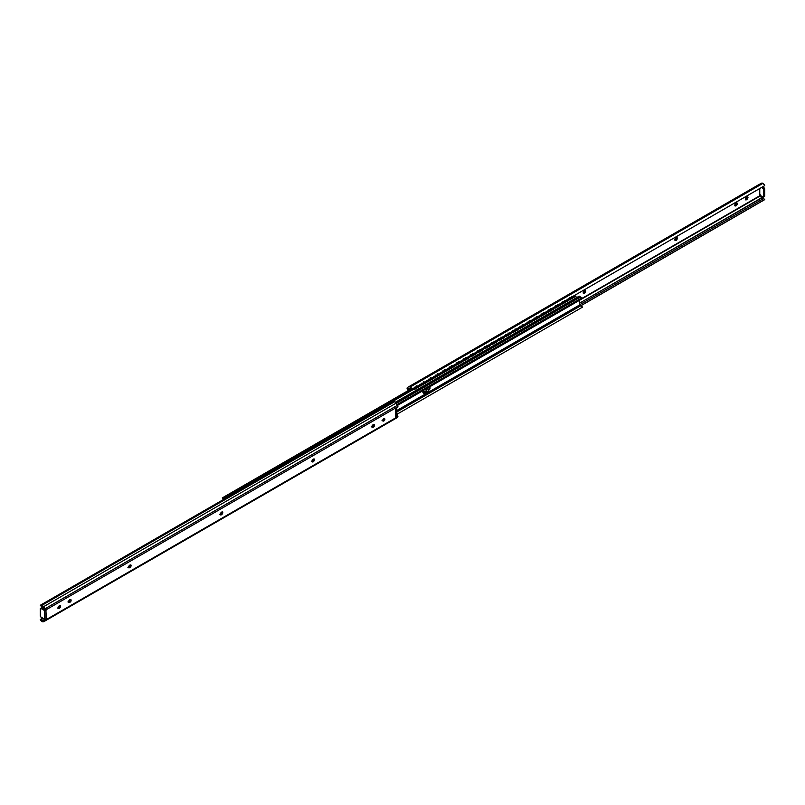 <?xml version="1.0" encoding="UTF-8"?>
<svg xmlns="http://www.w3.org/2000/svg" width="805" height="805" viewBox="0 0 805 805"><rect width="100%" height="100%" fill="white"/><g stroke="black" fill="none" stroke-linecap="round" stroke-linejoin="round"><path stroke-width="1.21" d="M382.023 420.582L383.804 421.065C382.466 420.975 382.466 420.109 383.804 418.459L384.941 419.113L384.609 420.23L383.009 421.146L382.677 420.421L383.804 418.459C385.152 418.56 385.152 419.425 383.804 421.065L382.818 420.502L383.945 418.399M41.588 606.235L40.331 605.31A2.979 1.721 60 0 1 40.562 605.119A2.979 1.721 60 0 1 42.051 605.269L394.742 401.645A2.979 1.721 -120 0 0 393.253 401.494L40.562 605.119M42.937 607.121L42.061 606.407M395.728 408.427L397.811 407.199A1.892 1.097 -120 0 0 397.489 405.287L396.171 403.124L43.49 606.749L43.842 607.342L45.392 608.57L397.489 405.287L394.742 401.645L42.051 605.269A2.979 1.721 60 0 1 43.49 606.749L396.171 403.124A2.979 1.721 -120 0 0 394.742 401.645L392.921 401.796M43.49 621.732A2.979 1.721 60 0 1 40.331 619.528L42.705 618.109L41.397 619.327L40.25 619.297L43.842 621.561L41.83 621.42L40.331 619.528L43.49 621.732M397.65 407.31L397.489 405.287L45.392 608.57L46.338 609.647A0.996 0.574 -60 0 1 45.935 610.452L44.527 610.522L40.995 608.479L44.527 610.522L44.527 619.156L40.995 617.113L40.29 615.895L40.492 608.439L41.981 607.916L45.231 609.788L44.667 610.11L45.352 609.083L40.331 605.31L42.051 605.269L43.842 607.342L40.914 605.984M395.627 417.181L395.627 408.467A1.892 1.097 60 0 0 395.728 407.934L46.338 609.647L395.728 407.934L395.728 417.835L46.338 619.558L395.728 417.835A1.892 1.097 60 0 0 395.627 417.181M45.935 610.452L45.935 619.226A0.996 0.574 -60 0 1 46.338 619.558L43.842 621.561L44.587 621.168L43.138 620.333L45.05 619.317L46.338 619.558L45.935 610.452L44.667 610.11L45.352 609.083L44.627 608.127L46.277 609.214L45.935 610.452M383.804 418.459L384.609 418.389M371.226 426.811L373.017 427.304L371.89 426.65L372.222 425.533L374.234 424.376L374.234 426.217L372.222 427.385M313.477 459.061C314.825 459.162 314.825 460.027 313.477 461.668L313.054 461.919C311.716 461.818 311.716 460.953 313.054 459.313L314.282 458.991L314.614 459.715L313.054 461.919L311.927 461.265L312.26 460.148L314.282 458.991M219.574 514.365L221.355 514.858L220.228 514.204L220.56 513.097L222.583 511.93L222.583 513.771L220.56 514.938M127.874 567.314L129.665 567.797L128.528 567.153L128.86 566.036L130.883 564.869L130.883 566.71L128.86 567.877M67.922 601.929L69.703 602.412L68.576 601.768L68.908 600.651L70.921 599.484L70.921 601.325L68.908 602.492M57.336 608.037L59.127 608.53L57.99 607.876L58.322 606.759L60.345 605.591L60.345 607.433L58.322 608.6M45.533 620.665L397.489 417.463A1.892 1.097 -120 0 0 397.529 417.443A1.892 1.097 -120 0 0 397.811 415.923L395.728 417.121L397.811 415.923L396.905 414.736L395.728 415.41L396.905 414.736L396.714 407.883M42.937 620.444L41.397 619.327L42.444 620.544L44.919 619.297L42.937 620.444M371.89 426.801L373.57 424.386M311.273 461.426L312.491 461.104L313.618 459.001M220.238 514.355L220.801 514.043M128.538 567.294L130.219 564.879M68.586 601.919L70.256 599.494M58 608.027L59.681 605.602M396.714 407.592L396.714 414.273L395.728 414.837L396.714 414.273L397.65 415.622L395.728 416.738L397.65 415.622L397.489 417.463M45.352 609.083L44.667 610.11L45.231 609.788L41.981 607.916L40.995 608.479A0.996 0.574 60 0 0 40.29 608.892L40.29 615.895A0.996 0.574 60 0 0 40.995 617.113L45.02 619.307M46.277 619.951L44.627 619.538L45.251 619.216M45.392 620.746L44.587 621.168L43.138 620.333L44.627 619.538L45.976 620.323L45.392 620.746M45.392 608.57L43.138 607.262L45.392 608.57M44.667 610.11L45.593 610.653A0.996 0.574 180 0 1 44.527 610.522L44.527 619.156A0.996 0.574 0 0 0 45.593 619.287L45.935 619.226M59.55 605.672C60.888 605.773 60.888 606.638 59.55 608.278L59.127 608.53C57.779 608.429 57.779 607.564 59.127 605.913L60.345 605.591M59.55 608.278L58.564 607.715L59.55 608.278M59.127 608.53L58.564 607.715M70.126 599.564C71.464 599.665 71.464 600.53 70.126 602.17L69.703 602.412C68.365 602.321 68.365 601.456 69.703 599.806L70.921 599.484M70.126 602.17L69.139 601.597L70.126 602.17M69.703 602.412L69.139 601.597M130.088 564.949C131.426 565.05 131.426 565.915 130.088 567.555L129.665 567.797C128.317 567.706 128.317 566.841 129.665 565.191L130.883 564.869M130.088 567.555L129.092 566.982L130.088 567.555M129.665 567.797L129.092 566.982M221.788 512.01C223.126 512.101 223.126 512.976 221.788 514.616L221.355 514.858C220.017 514.767 220.017 513.892 221.355 512.252L222.583 511.93M221.355 514.858L220.369 514.284L221.788 514.616L220.791 514.043L221.918 511.94M313.477 461.668L312.491 461.104L313.477 461.668M311.938 461.416L313.054 461.919L312.491 461.104M313.054 461.919L312.26 462M373.44 424.446C374.778 424.547 374.778 425.412 373.44 427.053L373.017 427.304C371.679 427.203 371.679 426.338 373.017 424.698L374.234 424.376M373.44 427.053L372.453 426.489L373.44 427.053M373.017 427.304L372.453 426.489M383.804 421.065L383.009 421.146M223.609 499.442A2.566 1.479 60 0 1 222.281 497.903L411.043 388.936L222.281 497.903L222.744 497.651L222.281 497.903L223.679 499.492M224.947 498.728L413.7 389.258L223.549 498.506L413.166 389.036L223.549 498.506L222.744 497.651L224.263 498.617A1.509 0.865 60 0 1 224.897 498.698M419.214 385.535L420.2 384.971L419.214 385.535M426.268 381.469L427.254 380.896L426.268 381.469M433.321 377.394L434.308 376.831L433.321 377.394M440.375 373.319L441.361 372.755L440.375 373.319M447.429 369.254L448.415 368.68L447.429 369.254M454.483 365.178L455.469 364.615L454.483 365.178M461.537 361.103L462.523 360.539L461.537 361.103M468.591 357.028L469.577 356.464L468.591 357.028M475.644 352.962L476.63 352.389L475.644 352.962M482.698 348.887L483.684 348.324L482.698 348.887M489.752 344.812L490.738 344.248L489.752 344.812M496.806 340.746L497.792 340.173L496.806 340.746M503.86 336.671L504.846 336.108L503.86 336.671M510.913 332.596L511.9 332.032L510.913 332.596M517.967 328.521L518.953 327.957L517.967 328.521M525.021 324.455L526.007 323.882L525.021 324.455M532.075 320.38L533.061 319.816L532.075 320.38M539.129 316.305L540.115 315.741L539.129 316.305M546.182 312.239L547.159 311.666L546.182 312.239M553.236 308.164L554.212 307.601L553.236 308.164M560.29 304.089L561.266 303.525L560.29 304.089M567.344 300.013L568.32 299.45L567.344 300.013M568.873 299.661L567.877 300.235L568.873 299.661M561.82 303.737L560.823 304.31L561.82 303.737M554.766 307.812L553.77 308.385L554.766 307.812M547.712 311.877L546.716 312.451L547.712 311.877M540.658 315.952L539.662 316.526L540.658 315.952M533.604 320.028L532.608 320.601L533.604 320.028M526.551 324.103L525.554 324.677L526.551 324.103M519.497 328.168L518.5 328.742L519.497 328.168M512.443 332.244L511.447 332.817L512.443 332.244M505.389 336.319L504.393 336.893L505.389 336.319M498.335 340.384L497.339 340.958L498.335 340.384M491.281 344.46L490.285 345.033L491.281 344.46M484.228 348.535L483.231 349.108L484.228 348.535M477.174 352.61L476.178 353.184L477.174 352.61M470.12 356.675L469.124 357.249L470.12 356.675M463.066 360.751L462.07 361.324L463.066 360.751M456.012 364.826L455.016 365.4L456.012 364.826M448.959 368.891L447.962 369.465L448.959 368.891M441.905 372.967L440.909 373.54L441.905 372.967M434.851 377.042L433.855 377.615L434.851 377.042M427.797 381.117L426.801 381.691L427.797 381.117M420.743 385.182L419.747 385.756L420.743 385.182M579.912 305.397L582.438 307.178L396.734 414.394L582.438 307.178A2.566 1.479 -120 0 0 581.039 305.598L396.714 412.009L581.039 305.598A2.566 1.479 -120 0 0 579.912 305.397L396.714 411.164L579.912 305.397L579.55 304.994L396.714 410.56L579.55 304.994L579.55 300.285L579.55 304.994M395.778 402.56L579.771 296.331A1.509 0.865 -120 0 0 579.016 296.26L395.778 402.56M397.539 405.368L582.317 298.685A2.566 1.479 -120 0 0 582.438 298.595L397.529 405.358L582.438 298.595L581.975 297.81L582.438 298.595L581.814 298.806M397.056 404.573L581.975 297.81L397.056 404.573M581.17 297.739A1.58 0.916 60 0 1 580.455 297.015A1.509 0.865 -120 0 0 579.771 296.331L580.455 297.015L396.302 403.335L580.455 297.015L581.975 297.81L581.17 297.739M422.977 390.475L423.531 393.393L427.616 391.914L429.991 388.704L429.991 386.43M422.897 392.548L425.352 393.212L423.531 393.393L422.907 390.717L428.33 387.618M425.915 390.938L428.341 387.587L425.915 390.938L427.616 391.914L425.915 390.938L423.661 392.236L425.915 390.938M430.051 386.591L427.616 391.914L425.352 393.212L423.661 392.236M574.84 296.22L575.967 296.703L576.591 298.172A1.509 0.865 -120 0 0 576.048 296.793A1.509 0.865 -120 0 0 574.981 296.19M312.018 460.702L313.477 459.856L312.018 460.702M371.98 426.087L373.44 425.241L371.98 426.087M382.767 419.858L383.804 419.254L382.767 419.858M759.024 184.597L761.51 183.188L762.949 183.359L764.669 185.392A2.979 1.721 -120 0 0 762.949 183.359L410.258 386.984A2.979 1.721 60 0 1 412.079 389.238L764.75 185.623L412.079 389.238L411.275 389.469L410.258 388.121L411.275 389.469L412.079 389.238L410.258 386.984L762.949 183.359A2.979 1.721 -120 0 0 761.51 183.188L408.829 386.803A2.979 1.721 60 0 1 410.258 386.984L408.829 386.803L761.51 183.188L407.511 387.457L759.467 184.254M410.359 388.181L408.437 389.298L408.356 388.594L410.258 388.121L408.356 388.594L408.558 389.439A1.892 1.097 60 0 1 408.99 390.103M764.418 199.811A2.979 1.721 -120 0 0 764.669 199.61L581.019 305.578L764.75 199.509L763.512 198.604L579.55 304.813L763.512 198.604M764.509 196.48A0.996 0.574 -120 0 1 764.005 196.43L764.71 196.028L764.71 189.024L762.496 186.931L764.005 187.796L763.019 188.37L761.51 187.495L763.019 188.37A0.996 0.574 60 0 1 763.724 189.588L764.71 189.024A0.996 0.574 -120 0 0 764.005 187.796L763.019 188.37L763.724 189.588L763.724 196.601L764.71 196.028L764.71 189.024L763.724 189.588L763.724 196.601A0.996 0.574 60 0 1 763.019 197.004L759.769 195.132L759.769 188.501L759.769 195.132L763.019 197.004L764.71 196.028A0.996 0.574 -120 0 1 764.509 196.48L763.512 197.054M407.189 388.996A1.892 1.097 60 0 1 407.471 387.477A1.892 1.097 60 0 1 407.511 387.457L407.189 388.996M583.082 292.98L584.44 291.823M674.781 240.041L676.14 238.884M734.744 205.416L736.092 204.259M745.319 199.308L746.678 198.151M763.029 198.563L761.862 197.648L579.55 303.173L762.063 197.789L763.442 198.684M761.862 197.648L759.749 196.209L582.428 298.585L759.648 195.836L761.862 197.648M582.246 298.263L759.648 195.836L760.333 194.8L759.648 195.836L582.246 298.263M584.631 290.625C585.97 290.726 585.97 291.591 584.631 293.231L583.212 292.909L584.209 293.483C582.86 293.382 582.86 292.517 584.209 290.877L585.426 290.555L585.758 291.279L584.209 293.483L583.404 293.563L583.404 291.712L585.426 290.555M676.331 237.686C677.669 237.787 677.669 238.652 676.331 240.293L674.912 239.971L675.908 240.534C674.56 240.443 674.56 239.578 675.908 237.928L677.126 237.606L677.458 238.34L675.908 240.534L674.771 239.89L675.103 238.773L677.126 237.606M736.283 203.071C737.622 203.172 737.622 204.037 736.283 205.678L734.874 205.356L735.861 205.919C734.522 205.828 734.522 204.963 735.861 203.313L737.078 202.991L737.41 203.725L735.861 205.919L734.734 205.275L735.066 204.158L737.078 202.991M746.869 196.963C748.207 197.054 748.207 197.929 746.869 199.57L745.45 199.248L746.436 199.811C745.098 199.721 745.098 198.845 746.436 197.205L747.664 196.883L747.996 197.617L746.436 199.811L745.309 199.167L745.641 198.05L747.664 196.883M408.095 390.184L407.35 389.288L408.095 390.184M410.52 388.312L408.558 389.439L410.52 388.312M410.62 388.03L408.437 389.298L408.346 388.594M408.437 389.298L409.081 390.314M764.086 198.936L764.669 199.61M745.45 199.248L746.869 199.57L745.873 198.996L747 196.893M746.436 199.811L745.641 199.892M734.874 205.356L736.283 205.678L735.297 205.104L736.414 203.001M735.861 205.919L735.066 206M674.912 239.971L676.331 240.293L675.335 239.729L676.462 237.616M675.908 240.534L675.103 240.615M583.212 292.909L584.631 293.231L583.645 292.668L584.762 290.565M584.209 293.483L583.404 293.563M416.386 385.877L416.386 387.175L416.386 385.877L416.386 387.175L414.152 387.346L416.849 386.571L416.386 387.165M415.189 387.436L416.074 387.316L415.189 387.436M571.57 296.461L571.57 297.568L569.326 297.749L571.57 297.568L571.57 296.461M564.979 301.05L564.516 300.537L564.516 301.644L562.272 301.825L564.516 301.644L564.979 300.959M557.925 305.125L557.463 304.602L557.463 305.719L555.219 305.9L557.463 305.719L557.463 304.431L557.463 305.719L557.925 305.035M550.872 309.241L550.409 308.677L550.409 309.784L548.165 309.975L550.409 309.784L550.409 308.506L550.409 309.794L550.872 309.11M543.818 313.306L543.355 312.753L543.355 313.859L541.111 314.041L543.355 313.859L543.355 312.571L543.355 313.87L543.818 313.175M536.301 316.818L536.301 317.935L534.057 318.116L536.301 317.935L536.301 316.647L536.301 317.945L536.301 316.818M529.247 320.893L529.247 322L527.003 322.191L529.247 322L529.247 320.722L529.247 322.01L529.247 320.893M522.193 324.968L522.193 326.075L519.95 326.256L522.193 326.075L522.193 324.787L522.193 326.085L522.193 324.968M515.14 329.044L515.14 330.151L512.896 330.332L515.14 330.151L515.14 328.863L515.14 330.161L515.14 329.044M508.086 333.109L508.086 334.226L505.842 334.407L508.086 334.226L508.086 333.109M501.032 337.184L501.032 338.291L498.788 338.482L501.032 338.291L501.032 337.013L501.032 338.301L501.032 337.184M493.978 341.26L493.978 342.367L491.734 342.548L493.978 342.367L493.978 341.079L493.978 342.377L493.978 341.26M567.877 299.289L569.538 299.933L575.173 296.27L569.538 299.52L568.33 299.027L569.538 299.933L575.173 296.673L569.538 299.933L567.666 299.208M560.823 303.354L562.484 304.008L568.119 300.335L562.484 303.596L561.276 303.103L562.484 304.008L568.119 300.748L562.484 304.008L560.612 303.284M553.77 307.43L555.43 308.074L561.065 304.411L555.43 307.671L554.222 307.168L555.43 308.074L561.065 304.813L555.43 308.074L553.558 307.349M546.716 311.505L548.376 312.149L554.011 308.486L548.376 311.746L547.169 311.243L548.376 312.149L554.011 308.889L548.376 312.149L546.504 311.424M539.662 315.57L541.322 316.224L546.957 312.551L541.322 315.812L540.115 315.319L541.322 316.224L546.957 312.964L541.322 316.224L539.451 315.5M532.608 319.645L534.268 320.289L539.903 316.627L534.268 319.887L533.061 319.384L534.268 320.289L539.903 317.039L534.268 320.289L532.397 319.565M525.554 323.721L527.215 324.365L532.85 320.702L527.215 323.962L526.007 323.459L527.215 324.365L532.85 321.104L527.215 324.365L525.343 323.64M518.5 327.796L520.161 328.44L525.796 324.777L520.161 328.027L518.953 327.534L520.161 328.44L525.796 325.18L520.161 328.44L518.289 327.716M511.447 331.861L513.107 332.515L518.742 328.843L513.107 332.103L511.9 331.61L513.107 332.515L518.742 329.255L513.107 332.515L511.235 331.791M504.393 335.937L506.053 336.581L511.688 332.918L506.053 336.178L504.846 335.675L506.053 336.581L511.688 333.33L506.053 336.581L504.182 335.856M497.339 340.012L498.999 340.656L504.634 336.993L498.999 340.253L497.792 339.75L498.999 340.656L504.634 337.396L498.999 340.656L497.128 339.931M490.285 344.077L491.946 344.731L497.581 341.058L491.946 344.319L490.738 343.826L491.946 344.731L497.581 341.471L491.946 344.731L490.074 344.007M486.924 345.325L486.924 346.442L484.68 346.623L486.924 346.442L486.924 345.154L486.924 346.452L486.924 345.325M483.231 348.152L484.892 348.796L490.527 345.134L484.892 348.394L483.684 347.891L484.892 348.796L490.527 345.546L484.892 348.796L483.02 348.072M479.871 349.4L479.871 350.517L477.627 350.698L479.871 350.517L479.871 349.4M472.817 353.476L472.817 354.582L470.573 354.764L472.817 354.582L472.817 353.294L472.817 354.592L472.817 353.476M465.763 357.551L465.763 358.658L463.519 358.839L465.763 358.658L465.763 357.37L465.763 358.668L465.763 357.551M476.178 352.228L477.838 352.872L483.473 349.209L477.838 352.469L476.63 351.966L477.838 352.872L483.473 349.612L477.838 352.872L475.966 352.147M469.124 356.303L470.784 356.947L476.419 353.284L470.784 356.535L469.577 356.041L470.784 356.947L476.419 353.687L470.784 356.947L468.913 356.223M462.07 360.368L463.73 361.022L469.365 357.35L463.73 360.61L462.523 360.117L463.73 361.022L469.365 357.762L463.73 361.022L461.859 360.298M458.709 361.616L458.709 362.733L456.465 362.914L458.709 362.733L458.709 361.616M455.016 364.444L456.677 365.088L462.312 361.425L456.677 364.685L455.469 364.182L456.677 365.088L462.312 361.837L456.677 365.088L454.805 364.363M451.655 365.691L451.655 366.798L449.411 366.989L451.655 366.798L451.655 365.691M445.064 370.28L444.601 369.767L444.601 370.874L442.358 371.055L444.601 370.874L445.064 370.189M438.011 374.355L437.548 373.832L437.548 374.949L435.304 375.13L437.548 374.949L438.011 374.265M430.957 378.43L430.494 377.907L430.494 379.024L428.26 379.205L430.494 379.024L430.494 377.736L430.494 379.024L430.957 378.34M423.903 382.546L423.44 381.983L423.44 383.089L421.206 383.271L423.44 383.089L423.44 381.801L423.44 383.1L423.903 382.405M447.962 368.519L449.623 369.163L455.258 365.5L449.623 368.76L448.415 368.257L449.623 369.163L455.258 365.903L449.623 369.163L447.751 368.438M440.909 372.594L442.569 373.238L448.204 369.565L442.569 372.826L441.361 372.333L442.569 373.238L448.204 369.978L442.569 373.238L440.697 372.514M433.855 376.66L435.515 377.303L441.15 373.641L435.515 376.901L434.308 376.398L435.515 377.303L441.15 374.053L435.515 377.303L433.643 376.579M426.801 380.735L428.461 381.379L434.096 377.716L428.461 380.976L427.254 380.473L428.461 381.379L434.096 378.119L428.461 381.379L426.59 380.654M416.386 386.058L416.849 386.571L416.386 386.058M419.747 384.81L421.407 385.454L427.042 381.791L421.407 385.042L420.2 384.549L421.407 385.454L427.042 382.194L421.407 385.454L419.536 384.73M575.173 296.27L573.975 295.767L575.173 296.27M568.119 300.335L566.921 299.842L568.119 300.335M561.065 304.411L559.867 303.918L561.065 304.411M554.011 308.486L552.814 307.983L554.011 308.486M546.957 312.551L545.76 312.058L546.957 312.551M539.903 316.627L538.706 316.134L539.903 316.627M532.85 320.702L531.652 320.199L532.85 320.702M525.796 324.777L524.598 324.274L525.796 324.777M518.742 328.843L517.545 328.349L518.742 328.843M511.688 332.918L510.491 332.425L511.688 332.918M504.634 336.993L503.437 336.49L504.634 336.993M497.581 341.058L496.383 340.565L497.581 341.058M490.527 345.134L489.329 344.641L490.527 345.134M483.473 349.209L482.276 348.706L483.473 349.209M476.419 353.284L475.222 352.781L476.419 353.284M469.365 357.35L468.168 356.857L469.365 357.35M462.312 361.425L461.114 360.932L462.312 361.425M455.258 365.5L454.06 364.997L455.258 365.5M448.204 369.565L447.006 369.072L448.204 369.565M441.15 373.641L439.953 373.148L441.15 373.641M434.096 377.716L432.899 377.213L434.096 377.716M427.042 381.791L425.845 381.288L427.042 381.791M419.989 386.269L414.354 389.529L412.734 388.855L414.354 389.529L419.989 386.269L418.791 385.364L419.989 385.857L414.354 389.117L419.989 386.269M413.146 388.624L414.354 389.529L413.146 388.624M423.44 381.801L423.44 383.1M422.243 383.371L423.128 383.24L422.243 383.371M430.494 377.736L430.494 379.024M429.296 379.296L430.182 379.165L429.296 379.296M437.548 373.661L437.548 374.959M436.35 375.221L437.236 375.09L436.35 375.221M444.601 369.586L444.601 370.884M443.404 371.145L444.29 371.025L443.404 371.145M451.655 365.52L451.655 366.808M450.458 367.08L451.343 366.949L450.458 367.08M458.709 361.445L458.709 362.733M457.512 363.005L458.397 362.874L457.512 363.005M465.763 357.37L465.763 358.668M464.566 358.929L465.451 358.809L464.566 358.929M472.817 353.294L472.817 354.592M471.619 354.854L472.505 354.733L471.619 354.854M479.871 349.229L479.871 350.517M478.673 350.789L479.559 350.658L478.673 350.789M486.924 345.154L486.924 346.452M485.727 346.714L486.612 346.583L485.727 346.714M493.978 341.079L493.978 342.377M492.781 342.638L493.666 342.517L492.781 342.638M501.032 337.013L501.032 338.301M499.835 338.573L500.72 338.442L499.835 338.573M508.086 332.938L508.086 334.226M506.888 334.498L507.774 334.367L506.888 334.498M515.14 328.863L515.14 330.161M513.942 330.422L514.828 330.302L513.942 330.422M522.193 324.787L522.193 326.085M520.996 326.347L521.882 326.226L520.996 326.347M529.247 320.722L529.247 322.01M528.05 322.282L528.935 322.151L528.05 322.282M536.301 316.647L536.301 317.945M535.104 318.206L535.989 318.076L535.104 318.206M543.355 312.571L543.355 313.87M542.157 314.131L543.043 314.01L542.157 314.131M550.409 308.506L550.409 309.794M549.211 310.066L550.097 309.935L549.211 310.066M557.463 304.431L557.463 305.719M556.265 305.991L557.151 305.86L556.265 305.991M564.516 300.356L564.516 301.654M563.319 301.915L564.204 301.795L563.319 301.915M571.57 296.28L571.57 297.578M570.373 297.84L571.258 297.719L570.373 297.84M397.519 417.443L45.462 620.705M395.547 408.558L397.74 407.29M40.492 608.439L41.488 607.866M395.486 402.218L579.016 296.26M764.438 199.801L581.109 305.638M759.538 184.214L407.481 387.477"/></g></svg>
